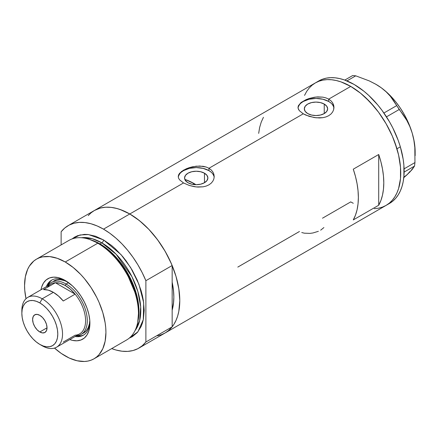 <?xml version="1.0" encoding="UTF-8"?>
<svg xmlns="http://www.w3.org/2000/svg" width="437" height="437" viewBox="0 0 437 437"><rect width="100%" height="100%" fill="white"/><g stroke="black" fill="none" stroke-linecap="round" stroke-linejoin="round"><path stroke-width="0.66" d="M204.472 173.199L204.472 182.721L200.687 184.185L196.224 184.693L191.761 184.185L187.981 182.721A11.662 6.735 180 0 1 184.561 177.963A11.662 6.735 180 0 1 191.761 171.741A11.662 6.735 180 0 1 204.472 173.199L207.001 175.384L207.886 177.963L207.001 180.541L204.472 182.721L204.472 173.199A11.662 6.735 180 0 1 207.886 177.963A11.662 6.735 180 0 1 200.687 184.185A11.662 6.735 180 0 1 187.981 182.721L185.452 180.541L184.561 177.963L185.452 175.384L187.981 173.199L191.761 171.741L196.224 171.228L200.687 171.741L204.472 173.199M186.2 179.869L185.354 180.776L186.2 179.869A62.327 35.987 -120 0 1 194.192 183.638L192.859 184.409L194.192 183.638L195.951 184.693A62.327 35.987 -120 0 0 194.192 183.638L185.594 179.651M324.232 104.055L324.232 113.582L320.447 115.04L315.984 115.554L311.521 115.04L307.741 113.582A11.662 6.735 180 0 1 304.321 108.818A11.662 6.735 180 0 1 311.521 102.597A11.662 6.735 180 0 1 324.232 104.055L326.761 106.24L327.646 108.818L326.761 111.397L324.232 113.582L324.232 104.055A11.662 6.735 180 0 1 327.646 108.818A11.662 6.735 180 0 1 320.447 115.04A11.662 6.735 180 0 1 307.741 113.582L305.212 111.397L304.321 108.818L305.212 106.24L307.741 104.055L311.521 102.597L315.984 102.083L320.447 102.597L324.232 104.055M301.038 102.526L306.015 99.658L309.128 98.489L315.995 97.03L322.856 97.151L325.969 97.91L328.7 99.128L350.736 86.406L360.492 93.152L365.25 97.276L374.307 106.836L378.518 112.178L386.095 123.737L392.317 136.076L394.835 142.391L398.588 155.015L400.5 167.224L400.5 178.542L398.588 188.538L396.933 192.919L394.835 196.83L392.317 200.233L389.389 203.096L386.095 205.395A70.718 40.832 -120 0 0 396.933 148.727A70.718 40.832 -120 0 0 350.736 86.406L328.7 99.128L330.946 100.783L332.601 102.782L333.622 105.033L333.966 107.409L333.622 109.791L332.601 112.052L330.946 114.052L328.695 115.712L325.964 116.93L322.85 117.679L315.989 117.793L309.128 116.34L303.273 113.811L299.361 110.703L298.089 108.234L298.351 105.749L301.038 102.526L306.015 99.658L309.128 98.489L314.23 97.265L317.743 96.894L322.856 97.151L325.969 97.91L328.7 99.128L328.7 101.477A17.977 10.379 0 0 0 309.729 99.09A17.977 10.379 0 0 0 298.056 108.043M298.007 107.409L298.351 105.749M181.279 171.67L186.255 168.797L189.368 167.628L196.235 166.175L203.096 166.295L206.209 167.049L208.941 168.272L303.273 113.811L208.941 168.272L211.186 169.927L212.841 171.921L213.862 174.177L214.206 176.553L213.862 178.935L212.841 181.191L211.186 183.196L208.935 184.851L206.209 186.069L203.09 186.823L196.229 186.932L189.368 185.485L183.513 182.956L179.602 179.842L178.591 178.209L178.247 176.548L178.591 174.893L179.612 173.26L183.518 170.168L189.368 167.628L192.733 166.732L199.72 166.011L206.209 167.049L208.941 168.272L208.941 170.621A17.977 10.379 0 0 0 189.969 168.229A17.977 10.379 0 0 0 178.296 177.187M214.168 177.318A17.977 10.379 0 0 0 208.941 170.621L208.941 168.272L211.186 169.927L212.841 171.921L213.862 174.177L214.206 176.553L213.862 178.935L212.841 181.191L211.186 183.196L208.935 184.851L206.209 186.069L203.09 186.823L197.977 187.069L194.476 186.703L189.368 185.485L183.513 182.956L129.778 213.977L183.513 182.956L179.602 179.842L178.591 178.209L178.247 176.548L178.591 174.893M88.198 215.632L91.125 212.77L94.419 210.476A70.718 40.832 60 0 1 129.778 213.977A70.718 40.832 60 0 1 175.98 276.293A70.718 40.832 60 0 1 165.137 332.961L161.499 334.671L157.56 335.769M378.704 205.243L353.276 219.92A70.718 40.832 -120 0 0 353.276 169.179L378.704 154.501A70.718 40.832 60 0 1 378.704 205.243L353.276 219.92L355.483 215.141L357.078 209.765L358.04 203.855L358.362 197.486L358.04 190.745L357.078 183.72L355.483 176.504L353.276 169.179L378.704 154.501L378.704 205.243L378.704 154.501L380.906 161.821L382.501 169.043L383.468 176.067L383.79 182.808L383.468 189.172L382.501 195.082L380.906 200.463L378.704 205.243M299.46 231.495L237.799 267.094M350.692 201.867L353.276 203.287L350.736 201.894L322.484 218.205M350.736 86.406A70.718 40.832 -120 0 0 315.377 82.904L319.01 81.2L322.954 80.097L327.166 79.616L331.601 79.752L336.222 80.512L340.98 81.883L350.736 86.406M333.928 108.174A17.977 10.379 0 0 0 328.7 101.477L328.7 99.128L330.946 100.783L332.601 102.782L333.879 106.213L333.622 109.791L332.601 112.052L330.946 114.052L328.695 115.712L325.964 116.93L322.85 117.679L319.48 117.957L314.236 117.558L306.004 115.177L303.273 113.811L299.361 110.703L298.351 109.064L298.007 107.404M304.534 95.381L306.632 91.47L309.156 88.066L312.078 85.199L315.377 82.904L94.419 210.476L98.052 208.766L101.996 207.668L106.207 207.187L110.643 207.324L115.264 208.083L120.022 209.454L129.778 213.977L139.534 220.718L148.913 229.42L157.56 239.749L165.137 251.302L171.359 263.642L175.974 276.293L178.82 288.77L179.782 300.59L178.82 311.297L177.63 316.109L175.974 320.49L173.877 324.401L171.359 327.805L168.431 330.667L165.137 332.961A70.718 40.832 -120 0 0 172.156 326.838L172.156 310.161L173.636 302.027L173.85 297.165L173.636 292.053L172.156 282.209A62.327 35.987 60 0 1 172.156 310.161L172.156 326.838L145.882 342.007A70.718 40.832 60 0 1 138.862 348.131A70.718 40.832 60 0 1 111.708 348.584L116.013 350.015L122.016 351.217L127.724 351.386L133.045 350.534L137.895 348.66L142.194 345.804L145.882 342.007L145.882 280.701L172.156 265.532A70.718 40.832 -120 0 0 129.778 213.977A70.718 40.832 -120 0 0 94.419 210.476L68.145 225.645A70.718 40.832 60 0 1 103.503 229.146L129.778 213.977L103.503 229.146A70.718 40.832 60 0 1 145.882 280.701L142.194 272.65L137.895 264.827L133.045 257.355L127.724 250.352L122.016 243.933L116.013 238.203L109.807 233.243L103.503 229.146L97.2 225.967L90.994 223.76L84.991 222.559L79.283 222.389L73.962 223.241L69.112 225.115L64.813 227.972L61.125 231.768A70.718 40.832 60 0 1 68.145 225.645M138.862 348.131L389.487 203.434A70.718 40.832 -120 0 0 400.341 146.827L396.954 148.782A70.718 40.832 60 0 1 386.095 205.395L382.457 207.1L378.518 208.198L374.307 208.684M263.44 117.313L261.233 122.087L259.638 127.467L258.677 133.378M213.862 175.936L212.835 173.992M211.175 172.194L208.941 170.621L203.107 168.371L196.224 167.584L189.347 168.371L183.513 170.621L181.279 172.194M179.618 173.992L178.591 175.936M333.622 106.792L332.595 104.847M330.935 103.05L328.7 101.477L322.867 99.226L315.984 98.44L309.106 99.226L303.273 101.477L301.038 103.05M299.378 104.847L298.351 106.792M320.654 230.184L323.899 227.568M301.743 232.528L304.327 233.183L310.052 233.38L312.968 232.965L318.371 231.315M375.569 84.106L381.288 87.799L386.188 91.852L390.334 96.238L406.76 120.301L409.797 126.424L412.195 133.083A55.138 31.835 -120 0 0 381.288 87.799A55.138 31.835 -120 0 0 376.164 84.45L369.331 80.927L355.74 75.825L352.703 75.525L344.804 80.08L352.703 75.525L355.74 75.825L346.945 80.905L355.74 75.825L369.331 80.927L375.569 84.106L381.288 87.799L386.188 91.852L390.334 96.238L393.786 100.892L399.21 109.496L386.483 116.843L399.21 109.496L403.182 114.652L406.76 120.301L409.797 126.424L412.195 133.083L413.877 140.201L414.828 147.52L414.953 162.575L414.522 166.087L404.121 172.091L414.522 166.087L409.988 171.927L403.477 177.952L407.071 174.751L403.706 177.236M396.605 105.678L383.91 113.003L396.605 105.678M415.15 155.67L415.15 151.978A55.138 31.835 -120 0 0 412.195 133.083L413.877 140.201L414.828 147.52L414.953 162.575L404.094 168.846L414.953 162.575L414.522 166.087L412.124 169.583L407.071 174.751L409.911 171.495M376.159 84.45L381.288 87.799L386.286 91.841L391.115 96.528L395.687 101.772L399.926 107.497L403.755 113.598L407.115 119.967L409.944 126.501L412.195 133.083L413.828 139.605L414.822 145.953L415.15 152.021M389.454 203.456L392.754 201.162L395.682 198.305L398.205 194.907L400.308 191.002L401.964 186.626L403.16 181.819L403.886 176.635L403.897 165.317L403.182 159.297L400.341 146.827A70.718 40.832 -120 0 0 318.764 80.949L315.377 82.904A70.718 40.832 60 0 1 396.954 148.782L400.341 146.827L398.249 140.49L392.808 127.937L389.52 121.83L381.943 110.271L377.737 104.924L368.686 95.359L363.928 91.229L354.172 84.478L344.416 79.944L339.653 78.567L335.032 77.802L330.591 77.655L326.384 78.136L322.435 79.228L318.797 80.927M386.062 205.412L389.362 203.123L392.289 200.261L394.813 196.863L396.916 192.957L398.577 188.582L400.494 178.591L400.505 167.278L398.604 155.075L396.954 148.782L392.339 136.131L386.128 123.791L378.557 112.227L369.915 101.897L360.536 93.185L350.78 86.433L341.024 81.899L336.261 80.523L331.639 79.758L327.204 79.616L322.992 80.091L319.048 81.184L315.41 82.888L312.111 85.177L309.183 88.034L306.654 91.437M66.375 281.177A31.764 18.338 -120 0 0 46.333 286.677A31.764 18.338 60 0 1 51.566 280.193A31.764 18.338 60 0 1 66.375 281.177M41.002 289.758A34.878 20.14 60 0 1 65.244 280.499L72.405 285.858L76.874 290.572L80.894 295.996L84.308 301.918L86.996 308.107L88.848 314.334L89.793 320.354L89.793 325.936L88.848 330.869L86.996 334.961L84.308 338.052L80.894 340.024L76.874 340.805L72.405 340.363L69.767 339.582A34.878 20.14 60 0 0 89.907 323.216A34.878 20.14 60 0 0 65.244 280.499L58.083 277.588L53.62 277.145L49.599 277.927L46.18 279.904L43.492 282.99L41.641 287.082L41.002 289.758M53.653 281.067A29.967 17.3 60 0 1 67.582 281.974L64.501 280.636L60.525 279.735L56.865 279.877L53.653 281.067M52.172 279.871A31.764 18.338 -120 0 0 47.524 285.984A29.967 17.3 60 0 1 51.107 282.537A29.967 17.3 60 0 1 66.091 284.017L65.244 285.487A28.766 16.606 60 0 1 75.126 294.15L63.261 301A28.766 16.606 -120 0 0 53.38 292.337L42.192 298.799L39.816 302.907A25.412 14.672 60 0 1 57.788 334.032A25.412 14.672 60 0 1 39.816 344.405L42.192 345.776A28.766 16.606 -120 0 0 62.535 334.032A28.766 16.606 -120 0 0 42.192 298.799A28.766 16.606 60 0 1 60.983 324.15A28.766 16.606 60 0 1 56.575 347.197A28.766 16.606 60 0 1 42.192 345.776L39.816 344.405L43.323 346.028L46.693 346.792L49.802 346.672L52.522 345.662L54.756 343.81L56.417 341.182L57.444 337.877L57.788 334.032L57.444 329.782L56.417 325.303L54.756 320.753L52.522 316.322L49.802 312.171L46.693 308.456L43.323 305.332L39.816 302.907L36.315 301.284L32.944 300.519L29.836 300.64L27.11 301.65L24.876 303.502L23.216 306.129L22.194 309.434L21.85 313.28L22.194 317.53L23.216 322.014L24.876 326.559L27.11 330.989L29.836 335.146L32.944 338.855L36.315 341.98L39.816 344.405A25.412 14.672 60 0 1 21.85 313.28A25.412 14.672 60 0 1 39.816 302.907L42.192 298.799L53.38 292.337A28.766 16.606 -120 0 0 43.498 289.589L55.362 282.739L75.126 294.15A28.766 16.606 60 0 1 85.586 320.72A28.766 16.606 60 0 1 75.126 335.212L63.261 342.062M165.093 332.989L168.469 330.634L172.156 326.838L145.882 342.007L145.882 280.701L172.156 265.532L172.156 282.209A62.327 35.987 60 0 1 172.156 310.161L172.156 265.532L168.469 257.48L164.17 249.658L159.319 242.185L153.999 235.182L148.29 228.764L142.287 223.034L136.082 218.074L129.778 213.977L123.474 210.798L117.269 208.591L111.266 207.389L105.557 207.22L100.237 208.072L94.37 210.503M94.01 358.804L126.55 340.013A57.537 33.217 -120 0 0 135.372 293.915A57.537 33.217 -120 0 0 97.784 243.212A57.537 33.217 60 0 1 137.557 323.047L137.901 321.381A56.023 32.343 -120 0 0 99.177 243.644L97.784 243.212L65.244 261.998A57.537 33.217 60 0 1 102.832 312.701A57.537 33.217 60 0 1 94.01 358.804A57.537 33.217 60 0 1 65.244 355.953A57.537 33.217 60 0 1 54.51 348.092L61.256 353.424L69.232 358.029L77.054 360.749L84.423 361.475L87.848 361.088L91.054 360.192L94.01 358.804L96.692 356.936L99.073 354.604L102.832 348.655L105.148 341.177L105.929 332.464L105.732 327.745L105.148 322.85L102.832 312.701L99.073 302.409L96.692 297.329L91.054 287.562L84.423 278.62L80.812 274.562L73.181 267.482L65.244 261.998L97.784 243.212A57.537 33.217 -120 0 0 69.019 240.361L36.479 259.152A57.537 33.217 60 0 1 65.244 261.998L57.307 258.322L49.676 256.585L42.64 256.869L39.434 257.764L36.479 259.152L33.796 261.02L29.366 266.117L27.657 269.301L25.346 276.774L24.565 285.487L24.756 290.206L26.002 298.717A57.537 33.217 60 0 1 36.479 259.152M99.997 243.895L112.271 253.274L126.162 270.645L136.907 295.729L138.928 309.025L138.005 320.884A55.138 31.835 60 0 0 99.997 243.895L101.81 242.846L116.182 254.318L131.919 276.654L137.852 291.523L140.687 306.932L139.638 320.6L135.006 330.64A55.138 31.835 -120 0 0 135.847 285.563A55.138 31.835 -120 0 0 101.81 242.846A2.398 1.382 120 0 0 103.503 239.913L95.566 236.231L87.935 234.5L84.325 234.385L77.693 235.674L74.738 237.062L72.018 238.957L80.02 234.969L88.471 234.554L103.503 239.913A2.398 1.382 -60 0 1 101.81 242.846L99.997 243.895A55.138 31.835 60 0 0 91.311 240.011L99.997 243.895A1.196 0.694 -60 0 1 99.767 243.988M137.721 322.2L138.753 310.166L136.759 296.619L125.867 270.995L111.703 253.225L99.177 243.644L90.033 239.596M101.81 242.846L92.283 238.711L81.369 237.728A55.138 31.835 -120 0 1 101.81 242.846M61.125 231.768L61.125 244.922L61.125 231.768M103.503 239.913L111.44 245.397L115.313 248.751L122.682 256.53L126.107 260.878L132.269 270.279L137.333 280.319L141.091 290.61L142.435 295.729L143.407 300.76L144.188 310.374L143.407 319.086L142.435 323.003L141.091 326.565L137.333 332.519L132.269 336.714L129.27 338.118L137.89 331.841L143.292 319.649L143.686 302.721L138.917 284.219L130.619 267.526L120.989 254.563L103.503 239.913M172.156 282.209L172.156 310.161L173.423 303.977L173.85 297.165L173.423 289.862L172.156 282.209M89.219 239.318A57.537 33.217 60 0 1 97.784 243.212L99.177 243.644A56.023 32.343 -120 0 0 90.836 239.853L89.219 239.318M76.278 335.824A29.967 17.3 -120 0 0 86.619 314.263A29.967 17.3 -120 0 0 66.091 284.017A29.967 17.3 60 0 1 85.668 310.428A29.967 17.3 60 0 1 81.074 334.436A29.967 17.3 60 0 1 76.278 335.824A31.764 18.338 -120 0 0 83.915 334.851M89.885 321.9A31.764 18.338 60 0 1 83.33 335.212A31.764 18.338 60 0 1 75.098 336.506A31.764 18.338 -120 0 0 89.885 321.9M77.229 335.944L81.113 335.785M49.96 281.827L47.884 285.115M81.074 334.436L83.62 332.972A29.967 17.3 60 0 0 89.798 320.452L89.416 323.79L88.208 327.684L86.253 330.782L83.62 332.972A29.967 17.3 60 0 1 82.293 333.611M39.816 331.973A10.188 5.883 60 0 1 33.163 322.998A10.188 5.883 60 0 1 34.725 314.831A10.188 5.883 60 0 1 39.816 315.339L42.575 317.562L44.913 320.714L46.475 324.314L47.021 327.816L39.816 331.973L37.063 329.749L34.725 326.597L33.163 322.998L32.617 319.496L33.163 316.628L34.725 314.831L37.063 314.378L39.816 315.339A10.188 5.883 60 0 1 46.475 324.314A10.188 5.883 60 0 1 44.913 332.481L42.575 332.934L39.816 331.973L47.021 327.816L46.475 330.683L44.913 332.481A10.188 5.883 60 0 1 39.816 331.973M56.575 347.197L79.627 333.89A28.766 16.606 -120 0 0 75.126 294.15L70.352 289.185L65.244 285.487L60.142 283.291L55.362 282.739A28.766 16.606 60 0 1 65.244 285.487L66.091 284.017L68.505 282.63L66.091 284.017A29.967 17.3 -120 0 0 47.513 285.995M47.464 287.3A28.766 16.606 60 0 1 55.362 282.739A28.766 16.606 -120 0 0 50.861 284.061L27.81 297.373A28.766 16.606 60 0 1 42.192 298.799A28.766 16.606 -120 0 0 21.85 310.543L21.85 313.28M21.888 311.974A28.766 16.606 60 0 1 27.81 297.373M75.126 294.15L63.261 301L58.482 296.035L53.38 292.337L48.272 290.141L43.498 289.589L55.362 282.739L75.126 294.15"/></g></svg>
